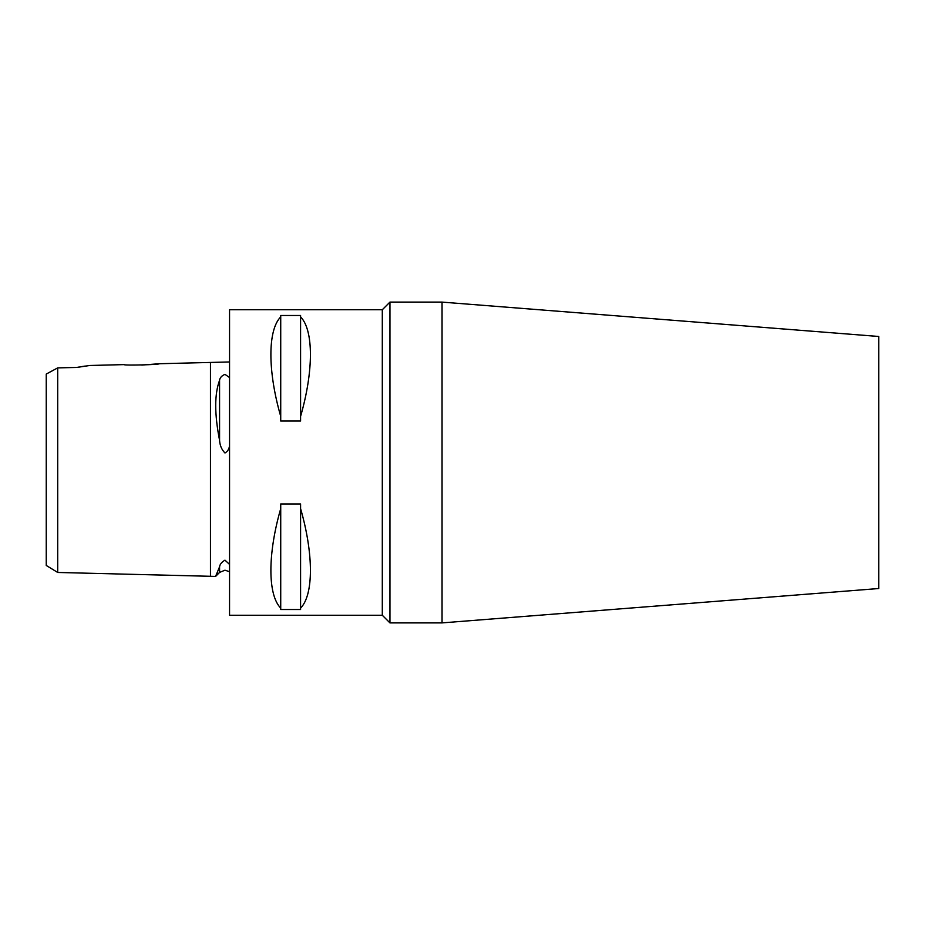 <?xml version="1.0" encoding="UTF-8"?>
<svg xmlns="http://www.w3.org/2000/svg" width="925" height="925" viewBox="0 0 925 925"><rect width="100%" height="100%" fill="white"/><g stroke="black" fill="none" stroke-linecap="round" stroke-linejoin="round"><path stroke-width="1.39" d="M229.55 564.423L224.972 560.157C221.676 562.088 219.873 564.308 219.572 566.817L215.571 576.425L57.708 572.459L46.25 565.464L46.25 374.058L57.708 367.884L57.708 572.459M229.55 361.964L159.285 363.733L141.768 365.074M229.55 377.55L224.972 374.347C221.676 375.758 219.873 377.758 219.572 380.325C214.438 393.992 214.438 413.995 219.572 440.346C219.873 445.445 221.676 449.654 224.972 452.996C227.631 451.469 229.157 448.972 229.55 445.515M57.708 387.887L57.708 378.487M57.708 367.884L76.798 367.445L89.806 365.479L124.158 364.612C123.071 365.629 160.36 364.681 159.285 363.733M442.046 622.895L878.75 588.52L878.75 336.48L442.046 302.105L389.945 302.105L389.945 622.895L442.046 622.895L442.046 302.105M382.303 615.252L229.55 615.252L229.55 309.748L382.303 309.748L382.303 615.252L389.945 622.895M280.726 609.517L280.726 608.13C267.614 594.879 267.614 553.959 280.726 508.611L280.726 503.963L300.579 503.963L300.579 508.611C313.691 553.959 313.691 594.879 300.579 608.13L300.579 609.517L280.726 609.517M76.798 367.445L78.833 367.075M81.296 366.658L85.343 366.046M219.572 566.817L219.572 572.425L215.571 576.425L217.236 572.691M46.25 462.5L46.25 540.003M280.726 421.037L280.726 416.389C267.614 371.041 267.614 330.121 280.726 316.87L280.726 315.483L300.579 315.483L300.579 316.87C313.691 330.121 313.691 371.041 300.579 416.389L300.579 421.037L280.726 421.037M300.579 508.611L300.579 608.13M280.726 508.611L280.726 608.13M300.579 316.87L300.579 416.389M280.726 316.87L280.726 416.389M210.461 362.45L210.461 576.298M219.572 380.325L219.572 440.346M219.572 572.425L224.972 570.193L229.55 571.719M382.303 309.748L389.945 302.105"/></g></svg>
